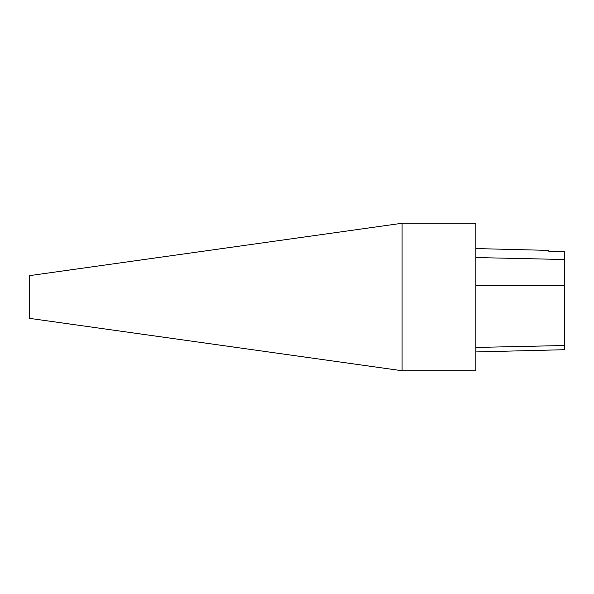 <?xml version="1.0" encoding="UTF-8"?>
<svg xmlns="http://www.w3.org/2000/svg" width="594" height="594" viewBox="0 0 594 594"><rect width="100%" height="100%" fill="white"/><g stroke="black" fill="none" stroke-linecap="round" stroke-linejoin="round"><path stroke-width="0.89" d="M402.079 370.738L475.816 370.738L475.816 223.262L402.079 223.262L402.079 370.738L29.7 318.384L29.7 275.616L402.079 223.262M475.816 351.938L564.3 349.71L564.3 251.618L548.811 251.269L548.811 250.401L475.816 248.567M564.3 345.53L475.816 347.438M564.3 285.617L475.816 285.662M564.3 259.504L475.816 257.551"/></g></svg>
